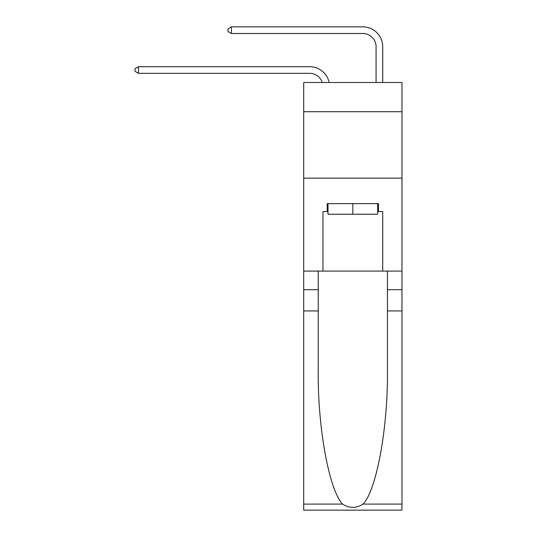 <?xml version="1.0" encoding="UTF-8"?>
<svg xmlns="http://www.w3.org/2000/svg" width="537" height="537" viewBox="0 0 537 537"><rect width="100%" height="100%" fill="white"/><g stroke="black" fill="none" stroke-linecap="round" stroke-linejoin="round"><path stroke-width="0.81" d="M401.978 111.716L401.978 82.497L303.694 82.497L303.694 111.716L401.978 111.716L401.978 271.091L382.72 271.091L382.72 211.591L378.471 211.591L378.471 203.624L327.201 203.624L327.201 211.591L328 211.591M303.694 310.936L318.24 310.936L318.24 370.161C317.528 426.767 329.013 490.012 342.559 504.089C349.406 508.458 356.253 508.458 363.113 504.089L401.978 504.089L401.978 510.15L303.694 510.15L303.694 111.716M309.674 73.334A13.284 13.284 -33.8 0 1 322.301 82.497A13.284 13.284 -35.9 0 0 309.674 73.334L138.479 73.334L135.022 71.34L135.022 68.682L138.479 66.695L309.674 66.695A19.923 19.923 146.2 0 1 329.161 82.497M376.075 82.497L376.075 46.773A13.284 13.284 15.3 0 0 362.797 33.489L231.447 33.489L227.99 31.495L227.99 28.844L231.447 26.85L362.797 26.85A19.923 19.923 37.2 0 1 382.72 46.773L382.72 82.497M377.672 203.624L377.672 214.25L328 214.25L328 203.624M352.836 203.624L352.836 214.25M363.113 504.089C376.652 490.012 388.137 426.767 387.432 370.161L387.432 271.091M387.432 310.936L401.978 310.936L401.978 271.091M318.24 271.091L318.24 310.936M401.978 504.089L401.978 310.936M303.694 271.091L322.952 271.091L322.952 211.591L327.201 211.591M303.694 178.123L401.978 178.123M322.952 271.091L382.72 271.091M377.672 211.591L378.471 211.591M138.479 73.334L138.479 66.695L309.674 66.695M376.075 46.773A13.284 13.284 -142.8 0 0 362.797 33.489A13.284 13.284 -142.8 0 1 376.075 46.773A13.284 13.284 -142.8 0 0 362.797 33.489A13.284 13.284 -142.8 0 1 376.075 46.773A13.284 13.284 -142.8 0 0 362.797 33.489A13.284 13.284 -142.8 0 1 376.075 46.773M231.447 26.85L231.447 33.489M387.432 289.685L401.978 289.685M318.24 289.685L303.694 289.685M303.694 504.089L342.559 504.089"/></g></svg>
